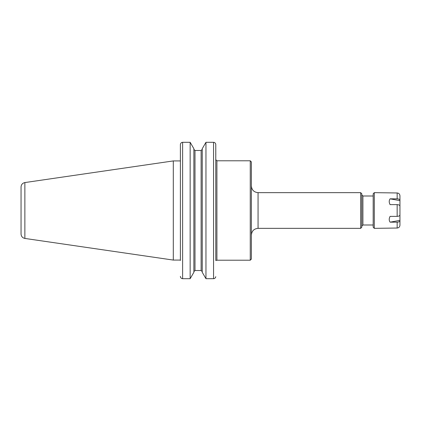 <?xml version="1.0" encoding="UTF-8"?>
<svg xmlns="http://www.w3.org/2000/svg" width="421" height="421" viewBox="0 0 421 421"><rect width="100%" height="100%" fill="white"/><g stroke="black" fill="none" stroke-linecap="round" stroke-linejoin="round"><path stroke-width="0.63" d="M215.794 260.488L215.773 144.324C215.473 143.04 214.736 142.372 213.563 142.309L205.958 142.309L205.958 278.691L202.243 272.298L202.243 148.702L205.958 142.309L213.563 142.309C214.736 142.372 215.473 143.04 215.773 144.324L215.794 155.181M216.91 160.79L250.258 160.79L250.258 260.21L216.91 260.21L216.91 160.79L215.794 159.675M250.258 160.79L251.374 161.906L251.374 259.094L250.258 260.21M258.062 228.345L258.062 192.655L360.676 192.655L360.676 228.345L258.062 228.345C254 228.74 251.769 230.971 251.374 235.039M360.676 192.655L361.792 193.771L361.792 227.229L360.676 228.345M373.18 224.998L362.907 224.998L361.792 226.114M180.414 276.676C180.714 277.96 181.451 278.628 182.619 278.691C181.451 278.628 180.714 277.96 180.414 276.676L180.393 276.355L180.414 276.676M180.393 260.488L180.393 144.645L180.393 160.922L173.299 160.922L173.299 260.078L24.865 238.433C22.508 237.902 21.234 236.434 21.05 234.018L21.05 186.982C21.234 184.566 22.508 183.098 24.865 182.567L24.865 238.433M190.155 278.691L193.876 272.298L193.876 148.702L190.155 142.309L182.619 142.309C181.451 142.372 180.714 143.04 180.414 144.324L180.393 144.645L180.414 144.324C180.714 143.04 181.451 142.372 182.619 142.309L190.155 142.309L190.155 278.691L182.619 278.691L182.619 142.309M213.563 142.309L213.563 278.691C214.736 278.628 215.473 277.96 215.773 276.676C215.473 277.96 214.736 278.628 213.563 278.691L205.958 278.691M194.991 150.481L193.876 149.313L194.991 150.481L194.991 270.519L193.876 271.687L194.991 270.519L201.127 270.519L202.243 271.687L201.127 270.519L201.127 150.481L202.243 149.313L201.127 150.481L194.991 150.481L201.127 150.481M180.393 260.078L173.299 260.078M399.95 224.44L399.95 225.182C399.797 226.898 398.866 227.845 397.161 228.029L374.295 228.345L373.18 227.229L373.18 193.771L374.295 192.655L374.295 228.345M399.95 220.367L399.95 220.741C399.797 221.599 398.866 222.072 397.161 222.162L390.093 222.162L399.95 220.367L399.95 200.633L390.093 198.838L397.161 198.838C398.866 198.928 399.797 199.401 399.95 200.259L399.95 200.633M390.093 222.162C388.941 220.441 388.941 218.51 390.093 216.368L397.161 216.368C398.866 216.273 399.797 215.799 399.95 214.942L399.95 206.058C399.797 205.201 398.866 204.727 397.161 204.632L390.093 204.632C388.941 202.49 388.941 200.559 390.093 198.838M399.95 195.818L399.95 200.259L399.95 195.818C399.797 194.102 398.866 193.155 397.161 192.971L374.295 192.655M399.95 220.741L399.95 225.182M361.792 194.886L362.907 196.002L362.907 224.998M397.161 222.162L397.161 228.029M397.161 204.632L397.161 216.368M397.161 192.971L397.161 198.838M216.91 260.21L216.168 260.488M258.062 192.655C254 192.26 251.769 190.029 251.374 185.961M362.907 196.002L373.18 196.002M24.865 182.567L173.299 160.922"/></g></svg>
